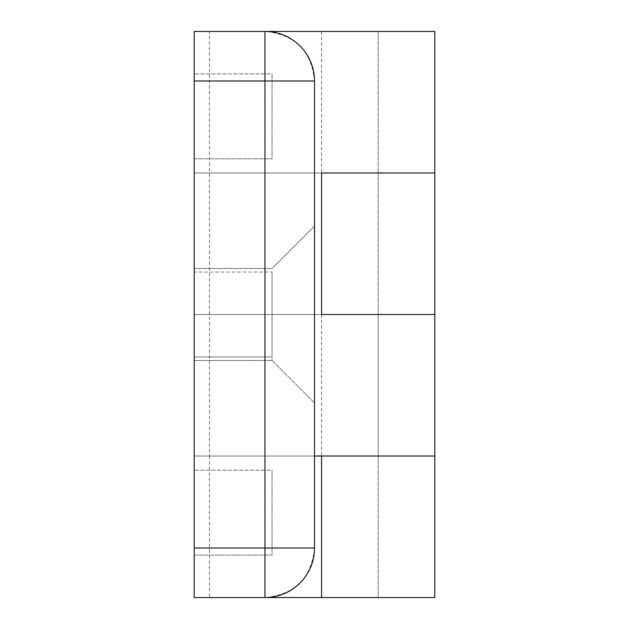 <?xml version="1.0" encoding="UTF-8"?>
<svg xmlns="http://www.w3.org/2000/svg" width="629" height="629" viewBox="0 0 629 629"><rect width="100%" height="100%" fill="white"/><g stroke="black" fill="none" stroke-linecap="round" stroke-linejoin="round"><path stroke-width="0.47" stroke-dasharray="3.15 2.36" d="M434.796 597.55L265.477 597.55C295.237 594.319 311.575 577.807 314.5 548.016L314.5 456.025L321.576 456.025L264.966 456.025L434.796 456.025L194.204 456.025L194.204 31.45L265.477 31.45C295.237 34.681 311.575 51.193 314.5 80.984L314.5 548.016A49.534 49.534 0 0 1 264.966 597.55L378.186 597.55L194.204 597.55L194.204 456.025L314.5 456.025L314.5 314.5L194.204 314.5L194.204 360.496L194.204 268.504L194.204 314.5L434.796 314.5L314.5 314.5L314.5 226.047L314.5 402.953L314.5 80.984A49.534 49.534 0 0 0 264.966 31.45A49.534 49.534 0 0 1 265.477 31.45M194.204 73.907L194.204 158.822L194.204 73.907L194.204 158.822L194.204 73.907L272.043 73.907L272.043 158.822L272.043 73.907L272.043 158.822L272.043 73.907L194.204 73.907M194.204 470.178L194.204 555.092L194.204 470.178L194.204 555.092L194.204 470.178L272.043 470.178L272.043 555.092L272.043 470.178L272.043 555.092L272.043 470.178L194.204 470.178M194.204 272.043L194.204 356.957L194.204 272.043L194.204 356.957L194.204 272.043L194.204 356.957L272.043 356.957L272.043 272.043L272.043 356.957L272.043 272.043L272.043 356.957L272.043 272.043L272.043 356.957L272.043 272.043L272.043 356.957L194.204 356.957L194.204 272.043L194.204 356.957L194.204 272.043L272.043 272.043L194.204 272.043M314.5 548.016A49.534 49.534 0 0 1 264.966 597.55A49.534 49.534 0 0 0 265.477 597.55L378.186 597.55L378.186 456.025L264.966 456.025L378.186 456.025L378.186 314.5L264.966 314.5L378.186 314.5L264.966 314.5L378.186 314.5L378.186 172.975L264.966 172.975L434.796 172.975L194.204 172.975L378.186 172.975L378.186 31.45L264.966 31.45A49.534 49.534 0 0 1 314.5 80.984L194.204 80.984L194.204 31.45L194.204 597.55L194.204 548.016L314.5 548.016L314.5 80.984M272.043 314.5L272.043 360.496L272.043 314.5M194.204 80.984L194.204 548.016M194.204 268.504L194.204 360.496L194.204 268.504L272.043 268.504L314.5 226.047L314.5 314.5L194.204 314.5L314.5 314.5L314.5 402.953L314.5 226.047L272.043 268.504L194.204 268.504M194.204 172.975L314.5 172.975L194.204 172.975M209.457 31.45L264.966 31.45L209.457 31.45L209.457 456.025L194.204 456.025L314.5 456.025L209.457 456.025L209.457 597.55M264.966 31.45L264.966 597.55L264.966 31.45L378.186 31.45L378.186 597.55L264.966 597.55L264.966 31.45L434.796 31.45M321.576 314.5L321.576 456.025M321.576 31.45L321.576 172.975M272.043 360.496L314.5 402.953L272.043 360.496L194.204 360.496L272.043 360.496M194.204 158.822L272.043 158.822L194.204 158.822M194.204 555.092L272.043 555.092L194.204 555.092M194.204 356.957L272.043 356.957L194.204 356.957"/><path stroke-width="0.94" d="M194.204 548.016L194.204 597.55L264.966 597.55A49.534 49.534 0 0 0 314.5 548.016L194.204 548.016L194.204 80.984L314.5 80.984L314.5 548.016M265.477 31.45L194.204 31.45L194.204 80.984M321.576 314.5L434.796 314.5L321.576 314.5L321.576 172.975L434.796 172.975L321.576 172.975M321.576 597.55L434.796 597.55L434.796 456.025L314.5 456.025L434.796 456.025L434.796 31.45L264.966 31.45L264.966 597.55L321.576 597.55L321.576 456.025M314.5 80.984A49.534 49.534 0 0 0 264.966 31.45"/></g></svg>
